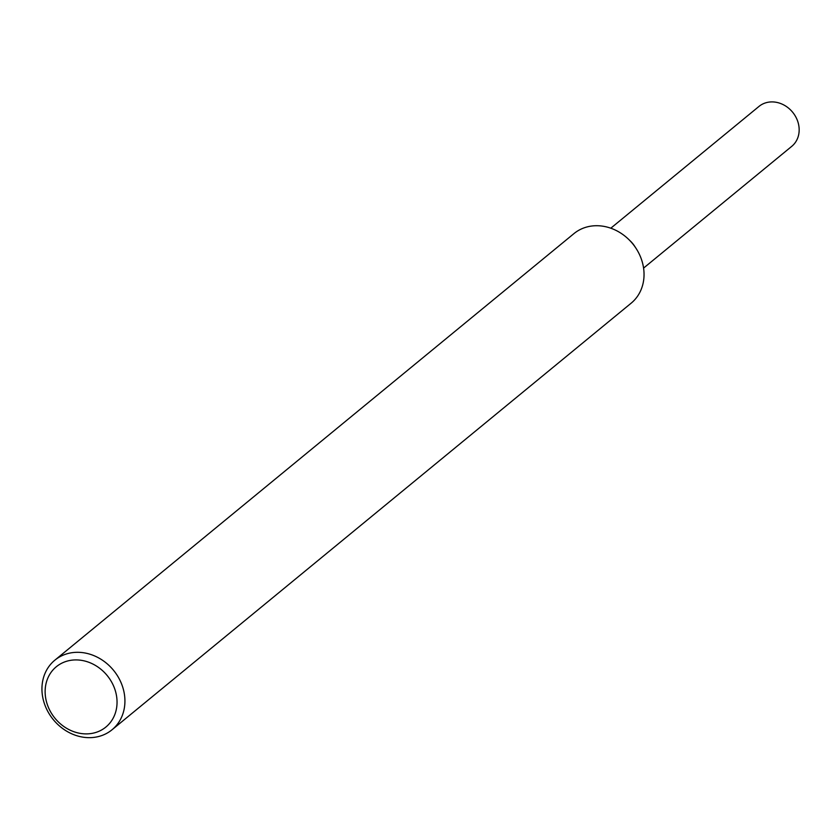 <?xml version="1.0" encoding="UTF-8"?>
<svg xmlns="http://www.w3.org/2000/svg" width="839" height="839" viewBox="0 0 839 839"><rect width="100%" height="100%" fill="white"/><g stroke="black" fill="none" stroke-linecap="round" stroke-linejoin="round"><path stroke-width="1.26" d="M54.839 660.188L573.96 233.599A45.033 38.919 50.6 0 1 598.826 225.775A45.033 38.919 50.6 0 1 628.768 239.482L630.519 241.192A25.82 22.317 50.6 0 1 634.662 246.236L635.993 248.281A45.033 38.919 50.6 0 1 631.148 303.183L112.027 729.773A45.033 38.919 50.6 0 1 53.36 719.694A45.033 38.919 50.6 0 1 54.839 660.188A45.033 38.919 50.6 0 1 79.705 652.364A45.033 38.919 50.6 0 1 121.236 683.093A45.033 38.919 50.6 0 1 112.027 729.773M628.768 239.482A45.033 38.919 50.6 0 1 635.993 248.281M77.87 659.968A39.034 33.728 50.6 0 1 113.726 717.051A39.034 33.728 50.6 0 1 51.693 713.685A39.034 33.728 50.6 0 1 77.87 659.968M610.802 228.198L758.98 106.427A25.82 22.317 50.6 0 1 773.243 101.939A25.82 22.317 50.6 0 1 797.05 119.558A25.82 22.317 50.6 0 1 791.775 146.322L643.586 268.092M629.753 240.468A25.82 22.317 50.6 0 1 635.217 247.117"/></g></svg>
